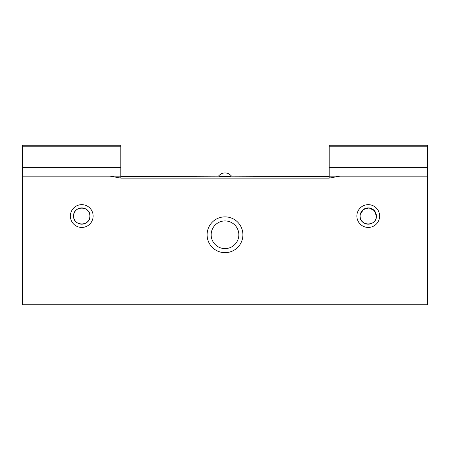 <?xml version="1.0" encoding="UTF-8"?>
<svg xmlns="http://www.w3.org/2000/svg" width="450" height="450" viewBox="0 0 450 450"><rect width="100%" height="100%" fill="white"/><g stroke="black" fill="none" stroke-linecap="round" stroke-linejoin="round"><path stroke-width="0.67" d="M93.144 216.045A11.396 11.396 0 0 0 81.754 204.654A11.396 11.396 0 0 0 70.358 216.045A11.396 11.396 0 0 0 81.754 227.441A11.396 11.396 0 0 0 93.144 216.045M379.642 216.045A11.396 11.396 0 0 0 368.246 204.654A11.396 11.396 0 0 0 356.856 216.045A11.396 11.396 0 0 0 368.246 227.441A11.396 11.396 0 0 0 379.642 216.045M242.904 234.765A17.904 17.904 0 0 0 225 216.861A17.904 17.904 0 0 0 207.096 234.765A17.904 17.904 0 0 0 225 252.675A17.904 17.904 0 0 0 242.904 234.765M238.838 234.765A13.838 13.838 0 0 0 225 220.933A13.838 13.838 0 0 0 211.162 234.765A13.838 13.838 0 0 0 225 248.602A13.838 13.838 0 0 0 238.838 234.765M360.107 216.045A8.139 8.139 0 0 1 368.246 207.906A8.139 8.139 0 0 1 376.386 216.045C376.897 226.558 359.584 226.53 360.107 216.045A8.139 8.139 0 0 0 368.246 224.184A8.139 8.139 0 0 0 376.386 216.045L374.282 210.583L369.051 207.951L363.392 209.514L360.27 214.447M73.614 216.045A8.139 8.139 0 0 1 81.754 207.906A8.139 8.139 0 0 1 89.893 216.045C90.405 226.558 73.091 226.53 73.614 216.045C73.097 205.543 90.411 205.554 89.893 216.045A8.139 8.139 0 0 1 81.754 224.184A8.139 8.139 0 0 1 73.614 216.045M120.819 167.377L22.5 167.377L22.5 145.237L120.819 145.237L120.819 176.49L218.728 176.164C222.907 177.143 227.093 177.143 231.272 176.164L218.728 176.164M231.272 176.164L329.181 176.49L329.181 145.237L427.5 145.237L427.5 167.377L329.181 167.377M427.5 167.377L427.5 304.762L22.5 304.762L22.5 176.164L110.306 176.164L120.819 178.121L329.181 178.121L339.694 176.164L329.181 176.164M329.181 146.216L427.5 146.216M427.5 176.164L339.694 176.164M120.819 176.164L110.306 176.164M22.5 146.216L120.819 146.216M22.5 176.164L22.5 167.377M227.093 176.816L222.907 176.816M120.819 176.49L120.819 178.121M329.181 178.121L329.181 176.49M225 176.164L225 172.912C227.683 172.974 229.849 174.06 231.514 176.164M218.486 176.164C220.151 174.06 222.317 172.974 225 172.912"/></g></svg>
